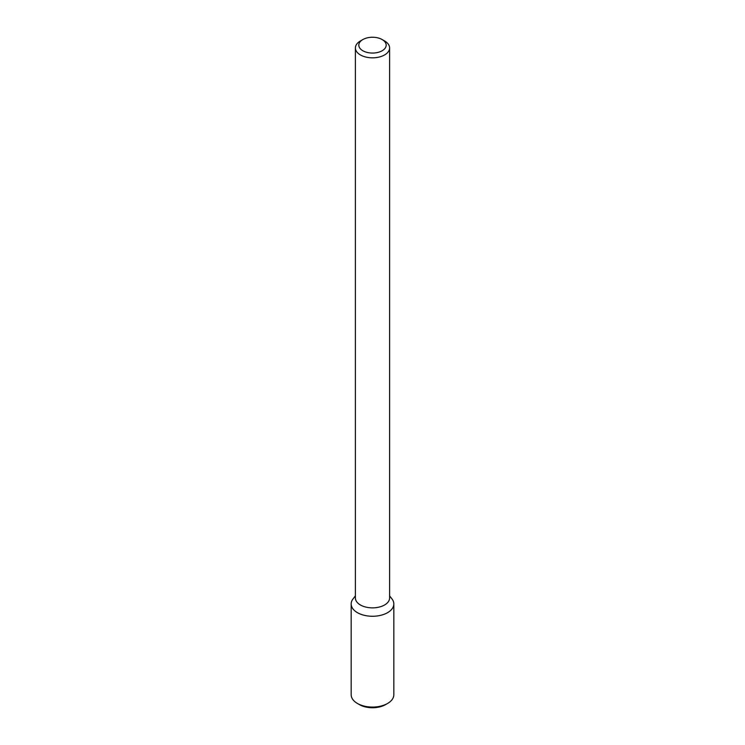 <?xml version="1.0" encoding="UTF-8"?>
<svg xmlns="http://www.w3.org/2000/svg" width="745" height="745" viewBox="0 0 745 745"><rect width="100%" height="100%" fill="white"/><g stroke="black" fill="none" stroke-linecap="round" stroke-linejoin="round"><path stroke-width="1.12" d="M393.826 603.953A21.326 12.311 180 0 0 391.972 598.924L389.607 595.87L391.972 598.924A21.326 12.311 180 0 1 387.586 612.66A21.326 12.311 180 0 1 360.403 614.094A21.326 12.311 180 0 1 353.028 598.924A21.326 12.311 180 0 0 351.174 603.953L351.174 694.75A21.326 12.311 180 0 0 357.414 703.457A21.326 12.311 180 0 0 387.586 703.457L387.586 703.457A21.326 12.311 180 0 0 393.826 694.75L393.826 603.953A21.326 12.311 180 0 1 387.586 612.66A21.326 12.311 180 0 1 364.333 615.323A21.326 12.311 180 0 1 351.174 603.953M384.597 604.968A17.107 9.881 180 0 1 365.953 607.11A17.107 9.881 180 0 1 355.393 597.984A17.107 9.881 180 0 0 365.953 607.11A17.107 9.881 180 0 0 384.597 604.968A17.107 9.881 180 0 0 389.607 597.984A17.107 9.881 180 0 1 384.597 604.968M384.597 54.934A17.107 9.881 180 0 1 365.953 57.076A17.107 9.881 180 0 1 355.393 47.95A17.107 9.881 180 0 1 360.403 40.966A17.107 9.881 180 0 0 355.393 47.95L355.393 597.984L355.393 47.95A17.107 9.881 180 0 0 365.953 57.076A17.107 9.881 180 0 0 384.597 54.934A17.107 9.881 180 0 0 389.607 47.95A17.107 9.881 180 0 1 384.597 54.934M384.597 40.966A17.107 9.881 180 0 1 389.607 47.95L389.607 597.984L389.607 47.95A17.107 9.881 180 0 0 384.597 40.966L382.176 39.569A13.689 7.906 180 0 1 382.176 50.744A13.689 7.906 180 0 1 362.824 50.744A13.689 7.906 180 0 1 362.824 39.569A13.689 7.906 180 0 1 382.176 39.569A13.689 7.906 180 0 1 382.176 50.744A13.689 7.906 180 0 1 362.824 50.744A13.689 7.906 180 0 1 362.824 39.569A13.689 7.906 180 0 1 382.176 39.569L384.597 40.966M385.565 704.621L387.586 703.457L385.565 704.621A18.476 10.672 180 0 1 359.435 704.621L357.414 703.457M355.393 595.87L353.028 598.924L355.393 595.87M362.824 39.569L360.403 40.966L362.824 39.569"/></g></svg>
